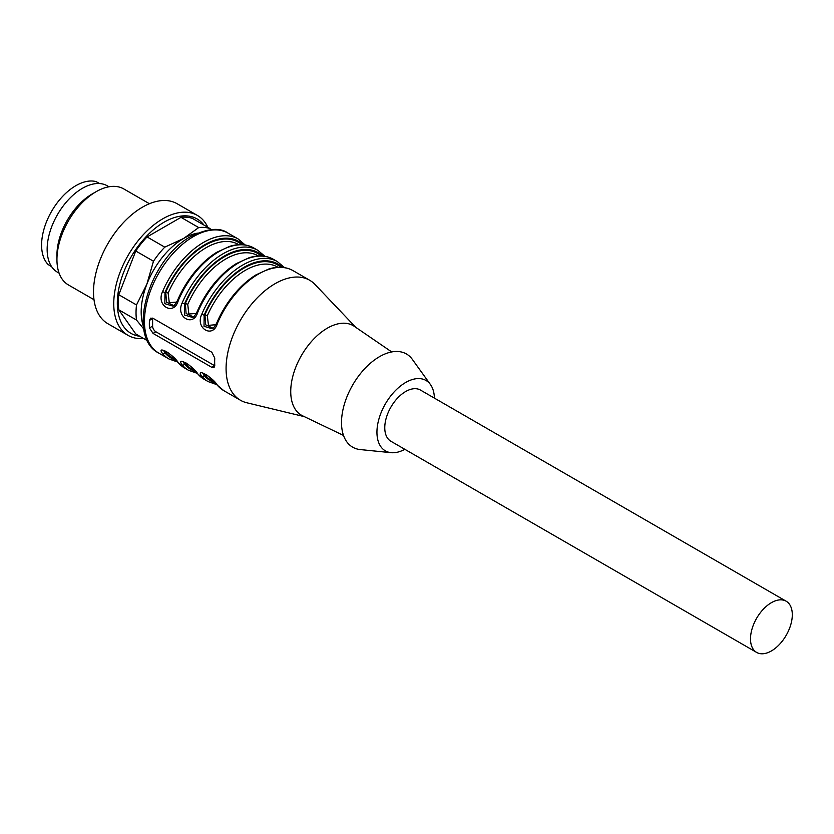 <?xml version="1.0" encoding="UTF-8"?>
<svg xmlns="http://www.w3.org/2000/svg" width="834" height="834" viewBox="0 0 834 834"><rect width="100%" height="100%" fill="white"/><g stroke="black" fill="none" stroke-linecap="round" stroke-linejoin="round"><path stroke-width="1.25" d="M51.656 266.724L48.153 264.545A48.487 27.991 120 0 1 51.635 211.263A48.487 27.991 120 0 1 96.046 181.593L99.673 183.543M51.499 266.484L48.153 264.545M99.402 183.532L96.046 181.593M143.511 326.626A60.038 34.663 -60 0 1 146.867 284.175L153.466 261.23A64.656 37.321 -60 0 1 164.778 247.156L183.636 238.451L198.711 227.567A64.656 37.321 -60 0 1 210.022 228.579L210.908 229.611M143.865 329.096L136.505 320.037A64.656 37.321 -60 0 1 136.505 304.952L146.867 284.175A60.038 34.663 -60 0 1 183.636 238.451A60.038 34.663 -60 0 1 197.491 233.134M198.711 227.567L181.009 217.34A64.656 37.321 -60 0 1 192.32 218.352L210.022 228.579M153.466 261.23L135.765 251.003A64.656 37.321 -60 0 1 147.076 236.929L164.778 247.156M136.505 320.037L118.793 309.821L135.765 333.954L147.524 340.752M118.793 309.821A64.656 37.321 -60 0 1 118.793 294.736L136.505 304.952M181.009 217.34L147.076 236.929M135.765 251.003L118.793 294.736M139.747 336.258A66.074 38.145 -60 0 1 131.001 257.08A66.074 38.145 -60 0 1 203.944 225.065M143.646 338.51A69.264 39.99 -60 0 1 128.102 335.393A69.264 39.99 -60 0 1 128.102 255.402A69.264 39.99 -60 0 1 197.366 215.412A69.264 39.99 -60 0 1 207.843 227.317M128.102 335.393L107.857 323.696A69.264 39.99 -60 0 1 107.857 243.716A69.264 39.99 -60 0 1 177.121 203.725L197.366 215.412M94.002 299.708L68.409 284.936A55.419 31.994 -60 0 1 56.941 259.562A55.419 31.994 -60 0 1 96.118 191.695A55.419 31.994 -60 0 1 123.828 188.953L149.411 203.725M56.941 259.562L56.941 255.037A49.873 28.794 -60 0 1 92.199 193.957L96.118 191.695M59.11 273.156L57.473 272.218A49.873 28.794 -60 0 1 57.473 214.63A49.873 28.794 -60 0 1 107.346 185.836L108.983 186.774M420.451 390.062L786.181 601.22A29.555 17.066 120 0 0 756.626 618.275A29.555 17.066 120 0 0 756.626 652.407A29.555 17.066 120 0 0 786.181 635.341A29.555 17.066 120 0 0 786.181 601.22L420.451 390.062A29.555 17.066 -60 0 0 390.896 407.128A29.555 17.066 -60 0 0 390.896 441.259L756.626 652.407M404.844 449.307A40.637 23.467 -60 0 1 391.136 452.674A40.637 23.467 -60 0 1 385.36 403.927A40.637 23.467 -60 0 1 430.459 384.557A40.637 23.467 -60 0 1 434.399 398.12M213.014 328.21L205.675 324.822L204.945 314.752L207.332 315.711L208.458 325.343L215.87 324.718M193.425 316.899L186.086 313.511L185.357 303.44L187.744 304.4L188.859 314.032L196.282 313.407M173.837 305.588L166.498 302.2L165.757 292.129L168.155 293.088L169.271 302.721L176.683 302.096M391.136 452.674L360.298 449.578A53.803 31.056 -60 0 1 352.657 385.047A53.803 31.056 -60 0 1 412.361 359.402L430.459 384.557M166.644 351.739A1.845 1.48 -41 0 0 165.757 352.459L165.059 350.937M186.232 363.051A1.845 1.48 -41 0 0 185.357 363.77L184.658 362.248M205.821 374.362A1.845 1.48 -41 0 0 204.945 375.081L204.247 373.559M282.236 267.349A67.418 38.927 120 0 0 204.163 315.2L204.028 326.292L212.19 328.763C213.212 328.586 214.755 326.584 216.83 322.768L217.434 323.3C213.202 338.917 194.895 328.523 201.765 314.251L204.163 315.2L204.945 314.752A66.501 38.395 -60 0 1 280.797 267.266M262.647 256.038A67.418 38.927 120 0 0 184.564 303.889L184.439 314.981L192.591 317.452C193.624 317.274 195.166 315.273 197.241 311.457L197.846 311.989C193.603 327.606 175.307 317.212 182.166 302.94L184.564 303.889L185.357 303.44A66.501 38.395 -60 0 1 261.209 255.955M243.048 244.727A67.418 38.927 120 0 0 164.976 292.578L164.84 303.67L173.003 306.141C174.025 305.963 175.567 303.962 177.642 300.146C182.229 289.492 188.192 279.786 195.521 271.029C202.162 263.169 209.24 256.924 216.777 252.275L229.83 246.291C238.993 243.591 247 244.164 253.859 248.021A69.264 39.99 120 0 0 219.227 251.461A69.264 39.99 120 0 0 178.247 300.678L177.642 300.146M163.662 350.561L164.976 352.907L165.757 352.459A66.501 38.395 -60 0 0 174.786 358.818M183.251 361.873L184.564 364.218L185.357 363.77A66.501 38.395 -60 0 0 194.385 370.129M202.85 373.184L204.163 375.529A1.845 1.48 139.9 0 1 201.765 376.238C194.895 367.023 213.108 377.479 217.434 385.287A1.845 1.48 139.9 0 1 217.121 385.016C211.93 379.189 212.274 379.272 206.842 375.019L202.943 373.111M343.504 435.431L302.617 415.822A51.718 29.857 -60 0 1 301.449 355.482A51.718 29.857 -60 0 1 354.283 326.323L391.709 351.938M152.632 318.119A4.618 2.669 -120 0 0 152.612 318.567L152.612 326.115A4.618 2.669 -120 0 0 155.875 331.765L214.651 365.699A4.618 2.669 -120 0 0 214.765 365.772M283.706 266.943A1.845 1.48 139.9 0 1 284.029 267.203L284.363 267.599M264.117 255.631A1.845 1.48 139.9 0 1 264.43 255.892L264.774 256.288M241.62 244.633A66.501 38.395 -60 0 0 165.757 292.129L164.976 292.578L162.578 291.629A69.264 39.99 -60 0 1 203.548 242.402A69.264 39.99 -60 0 1 238.18 238.972L228.057 233.134A69.264 39.99 120 0 0 193.425 236.564A69.264 39.99 120 0 0 148.181 297.602A69.264 39.99 120 0 0 158.794 353.105C125.569 336.509 149.599 258.248 191.122 236.335C207.708 228.308 220.02 227.244 228.057 233.134M178.247 300.678C174.014 316.294 155.708 305.901 162.578 291.629M177.934 362.394A1.845 1.48 -40.1 0 0 178.247 362.665A69.264 39.99 120 0 0 184.595 368.002L177.934 362.394C172.742 356.566 173.086 356.65 167.655 352.396L163.756 350.488M177.6 361.998L168.916 358.954A69.264 39.99 -60 0 1 162.578 353.616C155.718 344.4 173.92 354.857 178.247 362.665M162.578 353.616A1.845 1.48 -40.1 0 0 164.976 352.907A67.418 38.927 120 0 0 176.047 360.215M197.522 373.705A1.845 1.48 -40.1 0 0 197.846 373.976A69.264 39.99 120 0 0 204.184 379.314L197.522 373.705C191.976 367.325 190.746 366.418 188.067 364.302L183.355 361.8M197.189 373.309L188.505 370.265A69.264 39.99 -60 0 1 182.166 364.927A1.845 1.48 -40.1 0 0 184.564 364.218A67.418 38.927 120 0 0 195.646 371.526M182.166 364.927C175.307 355.711 193.509 366.168 197.846 373.976M304.295 416.625L246.739 402.749A69.264 39.99 -60 0 1 240.432 400.237A69.264 39.99 -60 0 1 229.809 344.734A69.264 39.99 -60 0 1 275.064 283.696A69.264 39.99 -60 0 1 309.695 280.266A69.264 39.99 -60 0 1 315.023 284.477L355.826 327.376M153.049 333.402L211.826 367.335L214.015 367.627L214.765 365.636A69.264 39.99 -60 0 1 214.765 358.099L211.826 352.25L153.049 318.317L150.62 318.161L149.453 320.392A69.264 39.99 120 0 0 149.453 327.939L153.049 333.402L155.875 331.765M277.993 267.287L277.67 267.109A64.656 37.321 120 0 0 207.332 315.711M258.394 255.975L258.081 255.798A64.656 37.321 120 0 0 187.744 304.4M238.805 244.664L238.493 244.487A64.656 37.321 120 0 0 168.155 293.088M213.973 381.44A66.501 38.395 -60 0 1 204.945 375.081L204.163 375.529A67.418 38.927 120 0 0 215.235 382.837M216.83 322.768C221.417 312.114 227.369 302.408 234.708 293.651C241.339 285.791 248.428 279.546 255.955 274.897L269.017 268.913C278.181 266.213 286.187 266.797 293.047 270.643A69.264 39.99 120 0 0 258.404 274.084A69.264 39.99 120 0 0 217.434 323.3M201.765 314.251A69.264 39.99 -60 0 1 242.736 265.035A69.264 39.99 -60 0 1 277.368 261.595L273.448 259.332A69.264 39.99 120 0 0 238.816 262.773A69.264 39.99 120 0 0 197.846 311.989M182.166 302.94A69.264 39.99 -60 0 1 223.147 253.724A69.264 39.99 -60 0 1 257.779 250.283L253.859 248.021M216.777 384.62L208.104 381.576A69.264 39.99 -60 0 1 201.765 376.238M217.434 385.287A69.264 39.99 120 0 0 223.773 390.625L217.121 385.016M211.826 367.335L214.651 365.699M149.453 320.392L152.612 318.567M149.453 327.939L152.612 326.115M284.029 267.203L277.368 261.595M197.241 311.457C201.818 300.803 207.781 291.097 215.109 282.34C221.75 274.48 228.839 268.235 236.366 263.586L249.418 257.602C258.582 254.902 266.599 255.475 273.448 259.332M264.43 255.892L257.779 250.283M238.18 238.972L245.175 244.977M309.695 280.266L293.047 270.643M240.432 400.237L223.773 390.625M208.104 381.576L204.184 379.314M188.505 370.265L184.595 368.002M168.916 358.954L158.794 353.105"/></g></svg>
